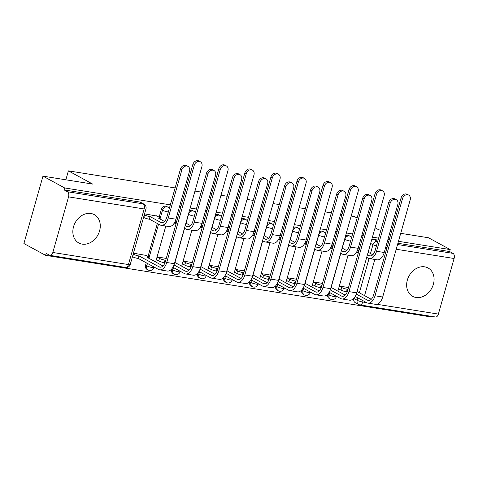 <?xml version="1.0" encoding="UTF-8"?>
<svg xmlns="http://www.w3.org/2000/svg" width="478" height="478" viewBox="0 0 478 478"><rect width="100%" height="100%" fill="white"/><g stroke="black" fill="none" stroke-linecap="round" stroke-linejoin="round"><path stroke-width="0.72" d="M82.222 244.133A16.144 12.918 118.6 0 0 98.856 232.977A16.144 12.918 118.6 0 0 94.28 214.628A16.144 12.918 118.6 0 0 90.898 213.481A16.144 12.918 118.6 0 0 74.263 224.642A16.144 12.918 118.6 0 0 78.84 242.985A16.144 12.918 118.6 0 0 82.222 244.133M416.027 297.489A16.144 12.918 118.6 0 0 432.662 286.334A16.144 12.918 118.6 0 0 428.079 267.985A16.144 12.918 118.6 0 0 424.697 266.844A16.144 12.918 118.6 0 0 408.063 277.999A16.144 12.918 118.6 0 0 412.645 296.342A16.144 12.918 118.6 0 0 416.027 297.489M166.619 206.46A4.141 3.31 118.6 0 0 165.752 206.161A4.141 3.31 118.6 0 0 161.301 209.561L162.502 210.212A4.141 3.31 -61.4 0 1 166.953 206.819A4.141 3.31 -61.4 0 1 167.82 207.111L166.619 206.46M186.044 223.196L188.541 214.377A4.141 3.31 -61.4 0 1 192.987 210.977A4.141 3.31 -61.4 0 1 193.853 211.27L192.658 210.619A4.141 3.31 118.6 0 0 191.792 210.326A4.141 3.31 118.6 0 0 189.348 210.923M212.077 227.361L214.574 218.536A4.141 3.31 -61.4 0 1 219.026 215.142A4.141 3.31 -61.4 0 1 219.892 215.435L218.691 214.783A4.141 3.31 118.6 0 0 217.825 214.485A4.141 3.31 118.6 0 0 215.381 215.088M238.116 231.519L240.613 222.7A4.141 3.31 -61.4 0 1 245.059 219.3A4.141 3.31 -61.4 0 1 245.931 219.593L244.73 218.942A4.141 3.31 118.6 0 0 243.864 218.649A4.141 3.31 118.6 0 0 241.42 219.247M264.149 235.684L266.646 226.859A4.141 3.31 -61.4 0 1 271.098 223.465A4.141 3.31 -61.4 0 1 271.964 223.758L270.763 223.107A4.141 3.31 118.6 0 0 269.897 222.814A4.141 3.31 118.6 0 0 267.459 223.411M290.188 239.842L292.685 231.023A4.141 3.31 -61.4 0 1 297.137 227.624A4.141 3.31 -61.4 0 1 298.003 227.922L296.802 227.265A4.141 3.31 118.6 0 0 295.936 226.972A4.141 3.31 118.6 0 0 293.492 227.576M316.227 244.007L318.718 235.182A4.141 3.31 -61.4 0 1 323.17 231.788A4.141 3.31 -61.4 0 1 324.036 232.081L322.841 231.43A4.141 3.31 118.6 0 0 321.975 231.137A4.141 3.31 118.6 0 0 319.531 231.734M342.26 248.166L344.757 239.347A4.141 3.31 -61.4 0 1 349.209 235.953A4.141 3.31 -61.4 0 1 350.075 236.246L348.874 235.588A4.141 3.31 118.6 0 0 348.008 235.296A4.141 3.31 118.6 0 0 345.564 235.899M170.335 204.841L64.667 187.95L42.966 176.143L23.9 243.529L45.595 255.342L431.138 316.968L431.317 316.328M400.719 233.33L428.509 237.769L450.21 249.582L398.467 241.306M389.223 239.831L387.873 239.615M378.63 238.14L372.428 237.148M363.184 235.672L361.834 235.451M352.591 233.975L346.389 232.983M337.151 231.507L335.795 231.292M326.558 229.816L320.356 228.825M311.112 227.343L309.762 227.128M300.519 225.652L294.317 224.66M285.073 223.184L283.723 222.969M274.48 221.493L268.283 220.501M259.04 219.02L257.69 218.805M248.446 217.329L242.244 216.337M233.001 214.861L231.651 214.646M222.407 213.164L216.205 212.178M206.968 210.696L205.618 210.481M196.374 209.006L190.172 208.014M180.929 206.538L179.579 206.323M375.069 227.803L378.773 229.822L380.888 230.157M390.132 231.633L391.482 231.854M366.698 223.25L365.479 222.581M357.108 218.028L354.461 216.588L351.181 216.062M42.966 176.143L92.708 184.09L68.396 170.861L175.127 187.92M184.365 189.396L185.715 189.611M194.958 191.092L201.16 192.084M210.404 193.56L211.754 193.775M220.997 195.251L227.199 196.243M236.443 197.719L237.793 197.94M247.03 199.416L253.232 200.407M262.476 201.883L263.826 202.098M273.069 203.574L279.272 204.566M288.515 206.042L289.865 206.263M299.109 207.739L305.311 208.731M314.548 210.206L315.898 210.422M325.142 211.897L331.344 212.889M340.587 214.371L341.937 214.586M45.595 255.342L46.151 253.376L49.533 255.216A4.141 2.39 -80.9 0 0 49.993 255.371A4.141 2.39 -80.9 0 0 52.825 252.474L68.557 196.87A4.141 2.39 -80.9 0 0 67.488 191.756L143.095 203.843A4.141 3.31 -61.4 0 1 143.962 204.136L140.58 202.296A4.141 3.31 -61.4 0 0 139.713 202.003L143.095 203.843A4.141 2.39 -80.9 0 1 144.165 208.958L68.557 196.87M64.667 187.95L64.112 189.915L67.488 191.756M353.863 298.457L357.239 300.298A4.141 3.31 -61.4 0 0 358.602 304.462L355.22 302.622A4.141 3.31 -61.4 0 1 353.863 298.457L353.959 298.117M450.21 249.582L449.649 251.548L453.03 253.382A4.141 2.39 99.1 0 1 454.1 258.502L438.368 314.1A4.141 2.39 99.1 0 1 435.536 317.004L359.928 304.916A4.141 2.39 99.1 0 0 362.76 302.018L366.542 302.622M348.51 287.535L339.398 286.083L338.561 289.029L339.237 289.136M322.471 283.376L313.359 281.918L312.522 284.864L313.198 284.972M296.438 279.212L287.32 277.754L286.489 280.706L287.159 280.813M270.399 275.053L261.287 273.595L260.45 276.541L261.125 276.648M244.36 270.889L235.248 269.431L234.417 272.382L235.086 272.49M218.327 266.73L209.215 265.272L208.378 268.218L209.053 268.325M192.287 262.565L183.176 261.108L182.339 264.053L183.014 264.167M166.254 258.407L157.137 256.949L156.306 259.895L156.975 260.002M146.059 255.413L133.44 253.161M157.178 216.116L144.559 213.863M145.569 265.159L146.77 265.816A4.141 3.31 -61.4 0 0 148.126 269.98L146.925 269.329A4.141 3.31 118.6 0 1 145.569 265.159L146.238 262.786M148.025 256.483L157.358 223.495M159.144 217.185L161.301 209.561M171.608 269.323L172.803 269.974A4.141 3.31 -61.4 0 0 174.165 274.145L172.964 273.494A4.141 3.31 118.6 0 1 171.608 269.323L171.704 268.983M197.641 273.482L198.842 274.139A4.141 3.31 -61.4 0 0 200.198 278.304L199.003 277.652A4.141 3.31 118.6 0 1 197.641 273.482L197.737 273.147M223.68 277.646L224.875 278.298A4.141 3.31 -61.4 0 0 226.237 282.468L225.036 281.817A4.141 3.31 118.6 0 1 223.68 277.646L223.776 277.306M249.713 281.811L250.914 282.462A4.141 3.31 -61.4 0 0 252.276 286.633L251.075 285.975A4.141 3.31 118.6 0 1 249.713 281.811L249.809 281.47M275.752 285.969L276.953 286.621A4.141 3.31 -61.4 0 0 278.31 290.791L277.109 290.14A4.141 3.31 118.6 0 1 275.752 285.969L275.848 285.629M301.791 290.134L302.986 290.785A4.141 3.31 -61.4 0 0 304.349 294.956L303.148 294.299A4.141 3.31 118.6 0 1 301.791 290.134L301.887 289.793M327.824 294.293L329.025 294.944A4.141 3.31 -61.4 0 0 330.382 299.114L329.187 298.463A4.141 3.31 118.6 0 1 327.824 294.293L327.92 293.952M65.862 179.8L68.396 170.861M359.629 248.243L358.279 248.028M333.59 244.079L332.24 243.864M307.551 239.92L306.201 239.705M281.518 235.756L280.168 235.54M255.479 231.597L254.129 231.382M229.446 227.432L228.096 227.217M203.407 223.274L202.057 223.059M177.368 219.109L176.018 218.894M64.112 189.915L139.713 202.003M378.074 240.105L374.047 239.46A4.141 3.31 118.6 0 0 371.603 240.058M449.649 251.548L397.905 243.272M388.668 241.796L387.317 241.581M366.71 257.361L368.233 258.198A10.45 6.029 -80.9 0 0 369.392 258.592L377.07 259.823A10.45 6.029 -80.9 0 0 384.228 252.498L397.821 204.459A4.762 3.806 118.6 0 0 396.256 199.667A4.762 3.806 118.6 0 0 390.144 203.234L388.722 202.463A4.762 3.806 -61.4 0 1 394.84 198.896L396.256 199.667M357.687 249.845A4.141 0.675 15.8 0 0 358.351 249.964L357.879 252.557L358.339 252.808M357.879 252.557L357.628 252.515A4.141 0.675 -164.2 0 1 356.463 252.288M388.722 202.463L375.128 250.496A7.762 4.481 99.1 0 1 369.817 255.939A7.762 4.481 99.1 0 1 368.956 255.64L367.427 254.81M359.056 250.251L358.602 250.006M372.78 254.768L368.156 252.253M369.392 258.592A10.45 6.029 -80.9 0 0 376.55 251.273L390.144 203.234M355.166 296.426L366.71 302.711A10.45 6.029 -80.9 0 0 367.869 303.112L375.547 304.337A10.45 6.029 -80.9 0 0 382.699 297.011L410.196 199.858A4.762 3.806 118.6 0 0 408.63 195.066A4.762 3.806 118.6 0 0 402.518 198.633L401.096 197.862A4.762 3.806 -61.4 0 1 407.214 194.295L408.63 195.066M339.35 286.25L341.71 287.535A4.141 0.675 15.8 0 0 347.231 289.256L346.759 291.849L347.159 292.07M401.096 197.862L373.605 295.016A7.762 4.481 99.1 0 1 368.293 300.453A7.762 4.481 99.1 0 1 367.433 300.154L356.265 294.078M347.942 289.549L347.482 289.298M371.257 299.288L357.036 291.544M346.759 291.849L346.508 291.813A4.141 0.675 -164.2 0 1 340.987 290.092L341.71 287.535M338.627 288.802L340.987 290.092M367.869 303.112A10.45 6.029 -80.9 0 0 375.021 295.786L402.518 198.633M340.671 253.203L342.2 254.033A10.45 6.029 -80.9 0 0 343.359 254.433L351.031 255.658A10.45 6.029 -80.9 0 0 358.189 248.333L371.782 200.3A4.762 3.806 118.6 0 0 370.217 195.502A4.762 3.806 118.6 0 0 364.105 199.069L362.688 198.298A4.762 3.806 -61.4 0 1 368.801 194.731L370.217 195.502M331.648 245.68A4.141 0.675 15.8 0 0 332.312 245.8L331.84 248.393L332.3 248.644M331.84 248.393L331.589 248.357A4.141 0.675 -164.2 0 1 330.423 248.124M362.688 198.298L349.095 246.337A7.762 4.481 99.1 0 1 343.784 251.775A7.762 4.481 99.1 0 1 342.923 251.482L341.394 250.645M333.023 246.092L332.563 245.841M346.741 250.609L342.117 248.088M343.359 254.433A10.45 6.029 -80.9 0 0 350.511 247.108L364.105 199.069M314.632 249.038L316.161 249.869A10.45 6.029 -80.9 0 0 317.32 250.269L324.998 251.5A10.45 6.029 -80.9 0 0 332.15 244.174L345.743 196.135A4.762 3.806 118.6 0 0 344.184 191.343A4.762 3.806 118.6 0 0 338.065 194.91L336.649 194.14A4.762 3.806 -61.4 0 1 342.768 190.573L344.184 191.343M305.615 241.515A4.141 0.675 15.8 0 0 306.279 241.641L305.806 244.234L306.261 244.485M305.806 244.234L305.556 244.192A4.141 0.675 -164.2 0 1 304.39 243.965M336.649 194.14L323.056 242.173A7.762 4.481 99.1 0 1 317.745 247.616A7.762 4.481 99.1 0 1 316.884 247.317L315.355 246.487M306.984 241.928L306.529 241.677M320.708 246.445L316.078 243.929M317.32 250.269A10.45 6.029 -80.9 0 0 324.472 242.944L338.065 194.91M329.133 292.267L340.677 298.547A10.45 6.029 -80.9 0 0 341.83 298.947L349.508 300.178A10.45 6.029 -80.9 0 0 356.666 292.853L384.157 195.699A4.762 3.806 118.6 0 0 382.591 190.901A4.762 3.806 118.6 0 0 376.479 194.468L375.063 193.698A4.762 3.806 -61.4 0 1 381.175 190.13L382.591 190.901M313.311 282.086L315.677 283.376A4.141 0.675 15.8 0 0 321.192 285.097L320.72 287.69L321.12 287.905M375.063 193.698L347.572 290.851A7.762 4.481 99.1 0 1 342.254 296.294A7.762 4.481 99.1 0 1 341.394 295.996L330.232 289.919M321.903 285.384L321.443 285.133M345.218 295.123L330.997 287.386M320.72 287.69L320.469 287.648A4.141 0.675 -164.2 0 1 314.954 285.928L315.677 283.376M312.588 284.643L314.954 285.928M341.83 298.947A10.45 6.029 -80.9 0 0 348.988 291.622L376.479 194.468M303.094 288.103L314.638 294.388A10.45 6.029 -80.9 0 0 315.797 294.789L323.475 296.013A10.45 6.029 -80.9 0 0 330.627 288.688L358.118 191.535A4.762 3.806 118.6 0 0 356.558 186.743A4.762 3.806 118.6 0 0 350.44 190.31L349.024 189.539A4.762 3.806 -61.4 0 1 355.142 185.972L356.558 186.743M287.272 277.927L289.638 279.212A4.141 0.675 15.8 0 0 295.159 280.933L294.687 283.526L295.087 283.747M349.024 189.539L321.533 286.692A7.762 4.481 99.1 0 1 316.221 292.13A7.762 4.481 99.1 0 1 315.361 291.831L304.193 285.754M295.864 281.225L295.41 280.974M319.179 290.959L304.958 283.221M294.687 283.526L294.436 283.49A4.141 0.675 -164.2 0 1 288.915 281.769L289.638 279.212M286.549 280.478L288.915 281.769M315.797 294.789A10.45 6.029 -80.9 0 0 322.949 287.463L350.44 190.31M288.598 244.879L290.128 245.71A10.45 6.029 -80.9 0 0 291.281 246.11L298.959 247.335A10.45 6.029 -80.9 0 0 306.117 240.01L319.71 191.977A4.762 3.806 118.6 0 0 318.145 187.179A4.762 3.806 118.6 0 0 312.032 190.746L310.616 189.975A4.762 3.806 -61.4 0 1 316.729 186.408L318.145 187.179M279.576 237.357A4.141 0.675 15.8 0 0 280.239 237.476L279.767 240.07L280.228 240.32M279.767 240.07L279.516 240.034A4.141 0.675 -164.2 0 1 278.351 239.801M310.616 189.975L297.023 238.014A7.762 4.481 99.1 0 1 291.705 243.451A7.762 4.481 99.1 0 1 290.845 243.153L289.321 242.322M280.95 237.769L280.49 237.518M294.669 242.28L290.044 239.765M291.281 246.11A10.45 6.029 -80.9 0 0 298.439 238.785L312.032 190.746M262.559 240.715L264.089 241.545A10.45 6.029 -80.9 0 0 265.248 241.946L272.926 243.177A10.45 6.029 -80.9 0 0 280.078 235.851L293.671 187.812A4.762 3.806 118.6 0 0 292.112 183.02A4.762 3.806 118.6 0 0 285.993 186.587L284.577 185.817A4.762 3.806 -61.4 0 1 290.69 182.249L292.112 183.02M253.537 233.192A4.141 0.675 15.8 0 0 254.206 233.318L253.728 235.911L254.188 236.162M253.728 235.911L253.483 235.869A4.141 0.675 -164.2 0 1 252.312 235.642M284.577 185.817L270.984 233.85A7.762 4.481 99.1 0 1 265.672 239.287A7.762 4.481 99.1 0 1 264.812 238.994L263.282 238.164M254.911 233.605L254.451 233.354M268.63 238.122L264.005 235.606M265.248 241.946A10.45 6.029 -80.9 0 0 272.4 234.62L285.993 186.587M236.526 236.556L238.05 237.387A10.45 6.029 -80.9 0 0 239.209 237.787L246.887 239.012A10.45 6.029 -80.9 0 0 254.045 231.687L267.638 183.654A4.762 3.806 118.6 0 0 266.073 178.856A4.762 3.806 118.6 0 0 259.96 182.423L258.538 181.652A4.762 3.806 -61.4 0 1 264.657 178.085L266.073 178.856M227.504 229.034A4.141 0.675 15.8 0 0 228.167 229.153L227.695 231.746L228.155 231.997M227.695 231.746L227.444 231.711A4.141 0.675 -164.2 0 1 226.279 231.477M258.538 181.652L244.945 229.691A7.762 4.481 99.1 0 1 239.633 235.128A7.762 4.481 99.1 0 1 238.773 234.829L237.249 233.999M228.872 229.446L228.418 229.195M242.597 233.957L237.972 231.442M239.209 237.787A10.45 6.029 -80.9 0 0 246.367 230.462L259.96 182.423M277.055 283.944L288.598 290.224A10.45 6.029 -80.9 0 0 289.758 290.624L297.436 291.849A10.45 6.029 -80.9 0 0 304.594 284.529L332.085 187.376A4.762 3.806 118.6 0 0 330.519 182.578A4.762 3.806 118.6 0 0 324.407 186.145L322.991 185.374A4.762 3.806 -61.4 0 1 329.103 181.807L330.519 182.578M261.239 273.763L263.605 275.053A4.141 0.675 15.8 0 0 269.12 276.774L268.648 279.367L269.048 279.582M322.991 185.374L295.494 282.528A7.762 4.481 99.1 0 1 290.182 287.965A7.762 4.481 99.1 0 1 289.321 287.672L278.154 281.596M269.831 277.061L269.371 276.81M293.145 286.8L278.925 279.056M268.648 279.367L268.397 279.325A4.141 0.675 -164.2 0 1 262.882 277.604L263.605 275.053M260.516 276.32L262.882 277.604M289.758 290.624A10.45 6.029 -80.9 0 0 296.916 283.299L324.407 186.145M251.022 279.779L262.565 286.065A10.45 6.029 -80.9 0 0 263.725 286.459L271.396 287.69A10.45 6.029 -80.9 0 0 278.555 280.365L306.045 183.211A4.762 3.806 118.6 0 0 304.486 178.419A4.762 3.806 118.6 0 0 298.368 181.987L296.952 181.216A4.762 3.806 -61.4 0 1 303.064 177.649L304.486 178.419M235.2 269.604L237.566 270.889A4.141 0.675 15.8 0 0 243.087 272.609L242.615 275.203L243.009 275.424M296.952 181.216L269.461 278.369A7.762 4.481 99.1 0 1 264.149 283.807A7.762 4.481 99.1 0 1 263.288 283.508L252.121 277.431M243.792 272.896L243.338 272.651M267.106 282.635L252.886 274.898M242.615 275.203L242.364 275.161A4.141 0.675 -164.2 0 1 236.843 273.446L237.566 270.889M234.477 272.155L236.843 273.446M263.725 286.459A10.45 6.029 -80.9 0 0 270.877 279.14L298.368 181.987M224.983 275.621L236.526 281.901A10.45 6.029 -80.9 0 0 237.686 282.301L245.363 283.526A10.45 6.029 -80.9 0 0 252.515 276.206L280.012 179.053A4.762 3.806 118.6 0 0 278.447 174.255A4.762 3.806 118.6 0 0 272.335 177.822L270.912 177.051A4.762 3.806 -61.4 0 1 277.031 173.484L278.447 174.255M209.167 265.439L211.527 266.73A4.141 0.675 15.8 0 0 217.048 268.445L216.576 271.044L216.976 271.259M270.912 177.051L243.422 274.205A7.762 4.481 99.1 0 1 238.11 279.642A7.762 4.481 99.1 0 1 237.249 279.349L226.082 273.267M217.759 268.738L217.299 268.487M241.073 278.477L226.853 270.733M216.576 271.044L216.325 271.002A4.141 0.675 -164.2 0 1 210.804 269.281L211.527 266.73M208.444 267.997L210.804 269.281M237.686 282.301A10.45 6.029 -80.9 0 0 244.844 274.975L272.335 177.822M210.487 232.392L212.017 233.222A10.45 6.029 -80.9 0 0 213.176 233.623L220.848 234.847A10.45 6.029 -80.9 0 0 228.006 227.528L241.599 179.489A4.762 3.806 118.6 0 0 240.034 174.697A4.762 3.806 118.6 0 0 233.921 178.264L232.505 177.493A4.762 3.806 -61.4 0 1 238.618 173.926L240.034 174.697M201.465 224.869A4.141 0.675 15.8 0 0 202.128 224.995L201.656 227.588L202.116 227.833M201.656 227.588L201.405 227.546A4.141 0.675 -164.2 0 1 200.24 227.319M232.505 177.493L218.912 225.526A7.762 4.481 99.1 0 1 213.6 230.964A7.762 4.481 99.1 0 1 212.74 230.671L211.21 229.84M202.839 225.281L202.379 225.03M216.558 229.799L211.933 227.277M213.176 233.623A10.45 6.029 -80.9 0 0 220.328 226.297L233.921 178.264M198.95 271.456L210.493 277.742A10.45 6.029 -80.9 0 0 211.646 278.136L219.324 279.367A10.45 6.029 -80.9 0 0 226.482 272.042L253.973 174.888A4.762 3.806 118.6 0 0 252.408 170.096A4.762 3.806 118.6 0 0 246.295 173.663L244.879 172.887A4.762 3.806 -61.4 0 1 250.992 169.32L252.408 170.096M183.128 261.281L185.494 262.565A4.141 0.675 15.8 0 0 191.009 264.286L190.537 266.879L190.937 267.094M244.879 172.887L217.388 270.046A7.762 4.481 99.1 0 1 212.071 275.483A7.762 4.481 99.1 0 1 211.216 275.185L200.049 269.108M191.72 264.573L191.26 264.328M215.034 274.312L200.814 266.575M190.537 266.879L190.286 266.838A4.141 0.675 -164.2 0 1 184.771 265.117L185.494 262.565M182.405 263.832L184.771 265.117M211.646 278.136A10.45 6.029 -80.9 0 0 218.805 270.817L246.295 173.663M184.448 228.227L185.978 229.064A10.45 6.029 -80.9 0 0 187.137 229.458L194.815 230.689A10.45 6.029 -80.9 0 0 201.967 223.363L215.56 175.324A4.762 3.806 118.6 0 0 214.001 170.532A4.762 3.806 118.6 0 0 207.882 174.1L206.466 173.329A4.762 3.806 -61.4 0 1 212.585 169.762L214.001 170.532M175.432 220.711A4.141 0.675 15.8 0 0 176.095 220.83L175.623 223.423L176.077 223.674M175.623 223.423L175.372 223.381A4.141 0.675 -164.2 0 1 174.207 223.154M206.466 173.329L192.873 221.368A7.762 4.481 99.1 0 1 187.561 226.805A7.762 4.481 99.1 0 1 186.701 226.506L185.171 225.676M176.8 221.117L176.346 220.872M190.525 225.634L185.894 223.118M187.137 229.458A10.45 6.029 -80.9 0 0 194.295 222.139L207.882 174.1M172.911 267.292L184.454 273.577A10.45 6.029 -80.9 0 0 185.613 273.978L193.291 275.203A10.45 6.029 -80.9 0 0 200.443 267.877L227.934 170.724A4.762 3.806 118.6 0 0 226.375 165.932A4.762 3.806 118.6 0 0 220.256 169.499L218.84 168.728A4.762 3.806 -61.4 0 1 224.959 165.161L226.375 165.932M157.089 257.116L159.455 258.401A4.141 0.675 15.8 0 0 164.976 260.122L164.504 262.721L164.904 262.936M218.84 168.728L191.349 265.882A7.762 4.481 99.1 0 1 186.038 271.319A7.762 4.481 99.1 0 1 185.177 271.026L174.01 264.943M165.681 260.414L165.227 260.163M188.995 270.154L174.781 262.41M164.504 262.721L164.253 262.679A4.141 0.675 -164.2 0 1 158.732 260.958L159.455 258.401M156.366 259.668L158.732 260.958M185.613 273.978A10.45 6.029 -80.9 0 0 192.765 266.652L220.256 169.499M144.29 214.813L144.541 214.945A4.141 0.675 15.8 0 0 150.056 216.665L149.584 219.265L159.945 224.899A10.45 6.029 -80.9 0 0 161.098 225.299L168.776 226.524A10.45 6.029 -80.9 0 0 175.934 219.205L189.527 171.166A4.762 3.806 118.6 0 0 187.962 166.374A4.762 3.806 118.6 0 0 181.849 169.941L180.433 169.164A4.762 3.806 -61.4 0 1 186.545 165.597L187.962 166.374M164.486 221.475L158.236 217.974A4.141 0.675 15.8 0 0 160.04 217.914A4.141 0.675 15.8 0 0 159.395 217.323L156.569 215.787M149.584 219.265L149.333 219.223A4.141 0.675 -164.2 0 1 143.818 217.502L143.567 217.371M180.433 169.164L166.84 217.203A7.762 4.481 99.1 0 1 161.522 222.64A7.762 4.481 99.1 0 1 160.668 222.348L150.307 216.707M161.098 225.299A10.45 6.029 -80.9 0 0 168.256 217.974L181.849 169.941M133.171 254.105L133.422 254.242A4.141 0.675 15.8 0 0 138.937 255.963L138.465 258.556L158.415 269.413A10.45 6.029 -80.9 0 0 159.574 269.813L167.252 271.044A10.45 6.029 -80.9 0 0 174.41 263.719L201.901 166.565A4.762 3.806 118.6 0 0 200.336 161.767A4.762 3.806 118.6 0 0 194.223 165.334L192.807 164.563A4.762 3.806 -61.4 0 1 198.92 160.996L200.336 161.767M162.962 265.989L147.116 257.272A4.141 0.675 15.8 0 0 148.921 257.212A4.141 0.675 15.8 0 0 148.276 256.614L145.449 255.079M192.807 164.563L165.316 261.717A7.762 4.481 99.1 0 1 159.999 267.16A7.762 4.481 99.1 0 1 159.138 266.861L139.188 255.999M138.465 258.556L138.214 258.514A4.141 0.675 -164.2 0 1 132.699 256.794L133.422 254.242M159.574 269.813A10.45 6.029 -80.9 0 0 166.732 262.494L194.223 165.334M52.825 252.474L128.433 264.561L144.165 208.958A4.141 0.675 15.8 0 0 145.969 208.898A4.141 4.141 0 0 0 143.962 204.136M363.119 300.758L362.76 302.018A4.141 0.675 -164.2 0 1 357.239 300.298L357.914 297.925M359.36 292.811L369.064 258.526M370.48 253.519L372.977 244.694A4.141 3.31 -61.4 0 1 377.423 241.3L377.722 241.348M370.647 243.427L372.977 244.694A4.141 0.675 -164.2 0 0 376.419 245.961M374.8 259.458L364.565 295.643M376.945 304.283L438.368 314.1M454.1 258.502L396.22 249.247M386.977 247.771L385.627 247.556M148.126 269.98A4.141 4.141 0 0 0 154.089 267.471A4.141 0.675 15.8 0 1 152.285 267.531A4.141 0.675 15.8 0 1 146.77 265.816L147.439 263.438M148.885 258.329L158.559 224.146M160.005 219.038L162.502 210.212A4.141 0.675 15.8 0 0 168.023 211.933A4.141 0.675 -164.2 0 0 168.316 211.975M174.165 274.145A4.141 4.141 0 0 0 180.128 271.635A4.141 0.675 15.8 0 1 178.324 271.695A4.141 0.675 15.8 0 1 172.803 269.974L173.478 267.602M174.924 262.488L184.598 228.311M188.392 214.293L188.541 214.377A4.141 0.675 15.8 0 0 194.056 216.092A4.141 0.675 -164.2 0 0 194.355 216.14M200.198 278.304A4.141 4.141 0 0 0 206.161 275.8A4.141 0.675 15.8 0 1 204.363 275.86A4.141 0.675 15.8 0 1 198.842 274.139L199.511 271.767M200.957 266.652L210.631 232.469M214.431 218.458L214.574 218.536A4.141 0.675 15.8 0 0 220.095 220.256A4.141 0.675 -164.2 0 0 220.388 220.298M226.237 282.468A4.141 4.141 0 0 0 232.2 279.959A4.141 0.675 15.8 0 1 230.396 280.018A4.141 0.675 15.8 0 1 224.875 278.298L225.55 275.925M226.996 270.817L236.67 236.634M240.464 222.617L240.613 222.7A4.141 0.675 15.8 0 0 246.128 224.421A4.141 0.675 -164.2 0 0 246.427 224.463M252.276 286.633A4.141 4.141 0 0 0 258.234 284.123A4.141 0.675 15.8 0 1 256.435 284.183A4.141 0.675 15.8 0 1 250.914 282.462L251.583 280.09M253.035 274.975L262.703 240.793M266.503 226.781L266.646 226.859A4.141 0.675 15.8 0 0 272.167 228.58A4.141 0.675 -164.2 0 0 272.466 228.621M278.31 290.791A4.141 4.141 0 0 0 284.273 288.282A4.141 0.675 15.8 0 1 282.468 288.342A4.141 0.675 15.8 0 1 276.953 286.621L277.622 284.249M279.068 279.14L288.742 244.957M292.542 230.946L292.685 231.023A4.141 0.675 15.8 0 0 298.2 232.744A4.141 0.675 -164.2 0 0 298.499 232.786M304.349 294.956A4.141 4.141 0 0 0 310.312 292.446A4.141 0.675 15.8 0 1 308.507 292.506A4.141 0.675 15.8 0 1 302.986 290.785L303.661 288.413M305.107 283.299L314.781 249.116M318.575 235.104L318.718 235.182A4.141 0.675 15.8 0 0 324.239 236.903A4.141 0.675 -164.2 0 0 324.538 236.951M330.382 299.114A4.141 4.141 0 0 0 336.345 296.605A4.141 0.675 15.8 0 1 334.54 296.665A4.141 0.675 15.8 0 1 329.025 294.944L329.695 292.572M331.14 287.463L340.814 253.28M344.614 239.269L344.757 239.347A4.141 0.675 15.8 0 0 350.278 241.067A4.141 0.675 -164.2 0 0 350.571 241.109M374.047 239.46L377.423 241.3A4.141 2.39 -80.9 0 1 377.686 241.474M386.965 242.824L388.315 243.039M397.559 244.515L453.03 253.382M130.231 264.501A4.141 0.675 15.8 0 1 128.433 264.561A4.141 2.39 99.1 0 1 125.594 267.459A4.141 4.141 0 0 0 130.231 264.501L145.969 208.898M370.725 255.921L368.956 255.64M358.351 249.964L357.628 252.515M384.228 252.498L376.55 251.273M367.433 300.154L369.201 300.441M346.508 291.813L347.231 289.256M375.021 295.786L382.699 297.011M344.692 251.763L342.923 251.482M332.312 245.8L331.589 248.357M358.189 248.333L350.511 247.108M318.653 247.598L316.884 247.317M306.279 241.641L305.556 244.192M332.15 244.174L324.472 242.944M341.394 295.996L343.168 296.276M320.469 287.648L321.192 285.097M348.988 291.622L356.666 292.853M315.361 291.831L317.129 292.118M294.436 283.49L295.159 280.933M322.949 287.463L330.627 288.688M292.62 243.439L290.845 243.153M280.239 237.476L279.516 240.034M306.117 240.01L298.439 238.785M266.581 239.275L264.812 238.994M254.206 233.318L253.483 235.869M280.078 235.851L272.4 234.62M240.542 235.116L238.773 234.829M228.167 229.153L227.444 231.711M254.045 231.687L246.367 230.462M289.321 287.672L291.09 287.953M268.397 279.325L269.12 276.774M296.916 283.299L304.594 284.529M263.288 283.508L265.057 283.795M242.364 275.161L243.087 272.609M270.877 279.14L278.555 280.365M237.249 279.349L239.018 279.63M216.325 271.002L217.048 268.445M244.844 274.975L252.515 276.206M214.508 230.952L212.74 230.671M202.128 224.995L201.405 227.546M228.006 227.528L220.328 226.297M211.216 275.185L212.985 275.465M190.286 266.838L191.009 264.286M218.805 270.817L226.482 272.042M188.469 226.793L186.701 226.506M176.095 220.83L175.372 223.381M201.967 223.363L194.295 222.139M185.177 271.026L186.946 271.307M164.253 262.679L164.976 260.122M192.765 266.652L200.443 267.877M162.436 222.629L160.668 222.348M144.541 214.945L143.818 217.502M150.056 216.665L149.333 219.223M175.934 219.205L168.256 217.974M159.138 266.861L160.907 267.142M138.214 258.514L138.937 255.963M166.732 262.494L174.41 263.719M351.563 237.614A4.141 4.141 0 0 0 350.075 236.246M348.068 255.186L337.892 291.138M336.446 296.246L336.345 296.605M325.524 233.455A4.141 4.141 0 0 0 324.036 232.081M322.029 251.022L311.859 286.973M310.413 292.088L310.312 292.446M299.491 229.291A4.141 4.141 0 0 0 298.003 227.922M295.996 246.863L285.82 282.815M284.374 287.923L284.273 288.282M273.452 225.132A4.141 4.141 0 0 0 271.964 223.758M269.956 242.699L259.781 278.65M258.335 283.765L258.234 284.123M247.413 220.967A4.141 4.141 0 0 0 245.931 219.593M243.917 238.54L233.748 274.491M232.302 279.6L232.2 279.959M221.38 216.809A4.141 4.141 0 0 0 219.892 215.435M217.884 234.375L207.709 270.327M206.263 275.442L206.161 275.8M195.341 212.644A4.141 4.141 0 0 0 193.853 211.27M191.845 230.211L181.676 266.162M180.23 271.277L180.128 271.635M169.308 208.486A4.141 4.141 0 0 0 167.82 207.111M165.812 226.052L155.637 262.004M154.191 267.112L154.089 267.471M49.993 255.371L125.594 267.459M358.602 304.462A4.141 4.141 0 0 0 359.928 304.916M160.04 217.914L159.76 218.9M148.64 258.192L148.921 257.212"/></g></svg>
